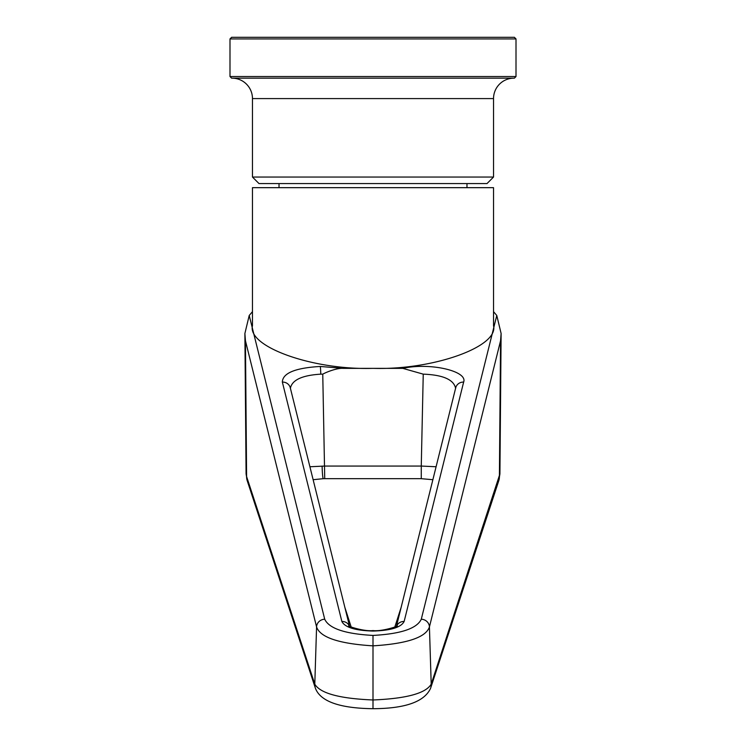 <?xml version="1.0" encoding="UTF-8"?>
<svg xmlns="http://www.w3.org/2000/svg" width="746" height="746" viewBox="0 0 746 746"><rect width="100%" height="100%" fill="white"/><g stroke="black" fill="none" stroke-linecap="round" stroke-linejoin="round"><path stroke-width="1.12" d="M252.465 177.044L259.002 183.581L486.998 183.581L493.535 177.044L252.465 177.044L252.465 98.584A20.431 20.431 0 0 0 232.034 78.153M229.992 76.53L231.624 78.162L514.376 78.162L516.008 76.53L229.992 76.53L229.992 38.932L516.008 38.932L516.008 76.53M493.535 177.044L493.535 98.584A20.431 20.431 0 0 1 513.966 78.153M516.008 38.932L514.376 37.3L231.624 37.3L229.992 38.932M436.093 466.754L421.266 466.054L423.243 374.147L402.821 368.365L373.746 368.365C433.184 370.119 498.85 346.722 493.535 325.685L493.535 187.666L252.465 187.666L252.465 325.685C247.15 346.722 312.816 370.119 372.254 368.365L343.179 368.365L320.276 366.463C295.313 367.909 282.678 373.103 282.352 382.073L341.855 621.455A8.169 7.674 -14 0 1 349.398 626.043M373.746 368.365L372.254 368.365M493.535 311.66L496.78 315.465L501.116 333.499L500.557 340.754L499.4 476.554A13.074 12.589 18.2 0 1 498.804 480.638L499.923 473.859L431.207 684.166L429.426 626.929C425.891 637.41 407.083 643.723 373 645.85L373 699.972C339.626 698.61 320.23 693.342 314.793 684.166A13.074 12.589 161.8 0 0 315.399 688.241C320.426 701.454 339.635 708.28 373 708.7C405.274 708.569 424.474 701.744 430.601 688.241L430.601 688.241A13.074 12.589 -161.8 0 0 431.207 684.166C425.77 693.342 406.374 698.61 373 699.972L373 708.252M315.399 688.241L247.196 480.638L246.077 473.859L244.884 333.499L249.22 315.465L252.465 311.66M500.557 340.754L429.426 626.929A8.169 7.674 -166 0 0 421.285 619.227C416.93 628.524 400.835 633.923 373 635.424L373 645.85C338.926 643.723 320.118 637.41 316.574 626.929L314.793 684.166L246.6 476.554A13.074 12.589 161.8 0 0 247.196 480.638M244.884 333.499L245.443 340.754L246.6 476.554L246.077 473.859M498.804 480.638L430.601 688.241M349.52 626.127L290.287 387.799A8.169 7.674 166 0 0 282.352 382.073M290.287 387.799L290.371 388.442C291.863 380.068 301.99 375.303 320.771 374.156L322.757 374.147C327.634 371.499 337.807 367.862 343.179 368.365M423.243 374.147C443.087 374.893 453.885 379.658 455.629 388.433L455.713 387.799A8.169 7.674 14 0 1 463.648 382.073C467.956 370.958 429.584 362.314 402.821 368.365M396.602 626.043A8.169 7.674 14 0 1 404.145 621.455L463.648 382.073M309.907 466.754L324.734 466.054L421.266 466.054L421.266 478.68L324.734 478.68L322.757 374.147M493.535 98.584L252.465 98.584M245.443 340.754L316.574 626.929A8.169 7.674 166 0 1 324.715 619.227L249.22 315.465M373 636.636L373 635.424C345.165 633.923 329.07 628.524 324.715 619.227M496.78 315.465L421.285 619.227M341.855 621.455C344.829 627.349 355.217 630.547 373 631.051C390.783 630.547 401.171 627.349 404.145 621.455M320.771 374.156A8.169 0.494 -91.2 0 0 320.276 366.463M396.219 627.19L396.853 625.838C400.649 625.362 382.605 631.75 373 630.584L373 631.051M344.866 607.384L351.18 627.041M322.113 466.091A13.074 1.044 -91.2 0 0 323.167 478.699L313.124 479.706M432.876 479.706L421.266 478.68M324.734 478.68L323.167 478.699M394.82 627.041L401.134 607.384M466.977 183.581L466.977 187.666M279.023 183.581L279.023 187.666M501.116 333.499L499.923 473.85M455.713 387.799L396.48 626.127M349.781 627.19L349.147 625.838C345.351 625.362 363.395 631.75 373 630.584"/></g></svg>
